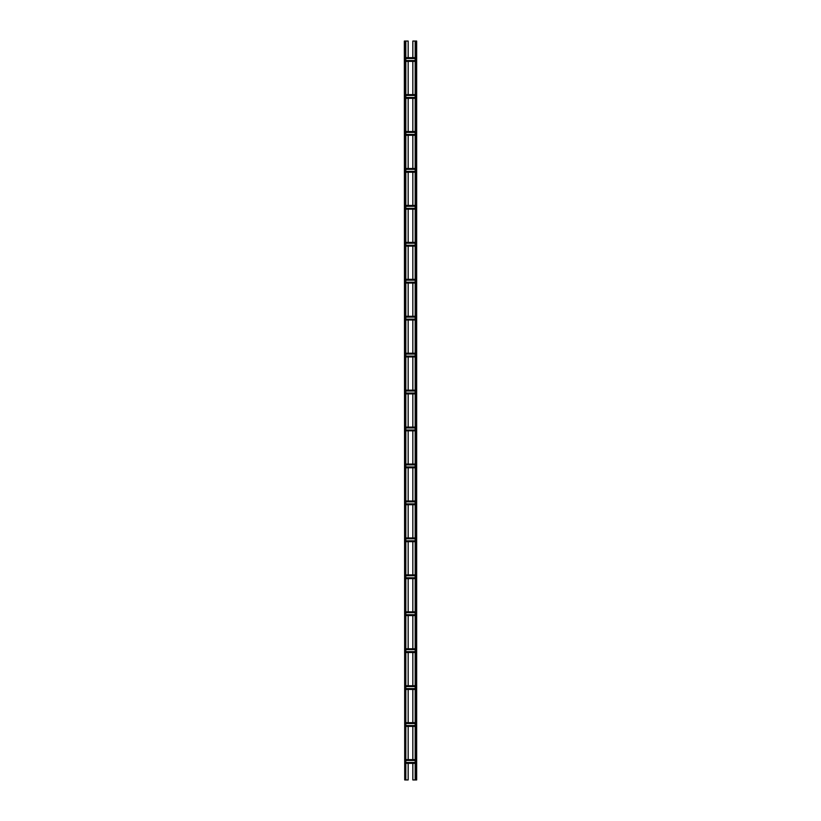 <?xml version="1.0" encoding="UTF-8"?>
<svg xmlns="http://www.w3.org/2000/svg" width="821" height="821" viewBox="0 0 821 821"><rect width="100%" height="100%" fill="white"/><g stroke="black" fill="none" stroke-linecap="round" stroke-linejoin="round"><path stroke-width="1.23" d="M412.84 57.675L412.84 41.05L416.658 41.05L416.658 779.95L415.18 779.95L415.18 41.05M412.84 61.37L412.84 94.62M412.84 98.315L412.84 131.565M412.84 135.26L412.84 168.51M412.84 172.205L412.84 205.455M412.84 209.15L412.84 242.4M412.84 246.095L412.84 279.345M412.84 283.04L412.84 316.29M412.84 319.985L412.84 353.235M412.84 356.93L412.84 390.18M412.84 393.875L412.84 427.125M412.84 430.82L412.84 464.07M412.84 467.765L412.84 501.015M412.84 504.71L412.84 537.96M412.84 541.655L412.84 574.905M412.84 578.6L412.84 611.85M412.84 615.545L412.84 648.795M412.84 652.49L412.84 685.74M412.84 689.435L412.84 722.685M412.84 726.38L412.84 759.63M412.84 763.325L412.84 779.95L415.18 779.95M408.16 763.325L408.16 779.95L405.82 779.95L405.82 41.05L408.16 41.05L408.16 57.675M408.16 726.38L408.16 759.63M408.16 689.435L408.16 722.685M408.16 652.49L408.16 685.74M408.16 615.545L408.16 648.795M408.16 578.6L408.16 611.85M408.16 541.655L408.16 574.905M408.16 504.71L408.16 537.96M408.16 467.765L408.16 501.015M408.16 430.82L408.16 464.07M408.16 393.875L408.16 427.125M408.16 356.93L408.16 390.18M408.16 319.985L408.16 353.235M408.16 283.04L408.16 316.29M408.16 246.095L408.16 279.345M408.16 209.15L408.16 242.4M408.16 172.205L408.16 205.455M408.16 135.26L408.16 168.51M408.16 98.315L408.16 131.565M408.16 61.37L408.16 94.62M405.82 61.37L415.18 61.37M405.82 60.538L415.18 60.538M405.82 58.507L415.18 58.507M405.82 57.675L415.18 57.675M405.82 763.325L415.18 763.325M405.82 762.493L415.18 762.493M405.82 760.462L415.18 760.462M405.82 759.63L415.18 759.63M405.82 726.38L415.18 726.38M405.82 725.548L415.18 725.548M405.82 723.517L415.18 723.517M405.82 722.685L415.18 722.685M405.82 689.435L415.18 689.435M405.82 688.603L415.18 688.603M405.82 686.572L415.18 686.572M405.82 685.74L415.18 685.74M405.82 652.49L415.18 652.49M405.82 651.658L415.18 651.658M405.82 649.627L415.18 649.627M405.82 648.795L415.18 648.795M405.82 615.545L415.18 615.545M405.82 614.713L415.18 614.713M405.82 612.682L415.18 612.682M405.82 611.85L415.18 611.85M405.82 578.6L415.18 578.6M405.82 577.768L415.18 577.768M405.82 575.737L415.18 575.737M405.82 574.905L415.18 574.905M405.82 541.655L415.18 541.655M405.82 540.823L415.18 540.823M405.82 538.792L415.18 538.792M405.82 537.96L415.18 537.96M405.82 504.71L415.18 504.71M405.82 503.878L415.18 503.878M405.82 501.847L415.18 501.847M405.82 501.015L415.18 501.015M405.82 467.765L415.18 467.765M405.82 466.933L415.18 466.933M405.82 464.902L415.18 464.902M405.82 464.07L415.18 464.07M405.82 430.82L415.18 430.82M405.82 429.988L415.18 429.988M405.82 427.957L415.18 427.957M405.82 427.125L415.18 427.125M405.82 393.875L415.18 393.875M405.82 393.043L415.18 393.043M405.82 391.012L415.18 391.012M405.82 390.18L415.18 390.18M405.82 356.93L415.18 356.93M405.82 356.098L415.18 356.098M405.82 354.067L415.18 354.067M405.82 353.235L415.18 353.235M405.82 319.985L415.18 319.985M405.82 319.153L415.18 319.153M405.82 317.122L415.18 317.122M405.82 316.29L415.18 316.29M405.82 283.04L415.18 283.04M405.82 282.208L415.18 282.208M405.82 280.177L415.18 280.177M405.82 279.345L415.18 279.345M405.82 246.095L415.18 246.095M405.82 245.263L415.18 245.263M405.82 243.232L415.18 243.232M405.82 242.4L415.18 242.4M405.82 209.15L415.18 209.15M405.82 208.318L415.18 208.318M405.82 206.287L415.18 206.287M405.82 205.455L415.18 205.455M405.82 172.205L415.18 172.205M405.82 171.373L415.18 171.373M405.82 169.342L415.18 169.342M405.82 168.51L415.18 168.51M405.82 135.26L415.18 135.26M405.82 134.428L415.18 134.428M405.82 132.397L415.18 132.397M405.82 131.565L415.18 131.565M405.82 98.315L415.18 98.315M405.82 97.483L415.18 97.483M405.82 95.452L415.18 95.452M405.82 94.62L415.18 94.62M404.712 779.95L404.343 41.05L404.712 779.95L405.82 779.95M405.82 41.05L404.712 41.05M415.549 41.05L415.549 779.95M416.288 41.05L416.288 779.95M405.82 61L415.18 61M405.82 58.045L415.18 58.045M405.82 762.955L415.18 762.955M405.82 760L415.18 760M405.82 726.01L415.18 726.01M405.82 723.055L415.18 723.055M405.82 689.065L415.18 689.065M405.82 686.11L415.18 686.11M405.82 652.12L415.18 652.12M405.82 649.165L415.18 649.165M405.82 615.175L415.18 615.175M405.82 612.22L415.18 612.22M405.82 578.23L415.18 578.23M405.82 575.275L415.18 575.275M405.82 541.285L415.18 541.285M405.82 538.33L415.18 538.33M405.82 504.34L415.18 504.34M405.82 501.385L415.18 501.385M405.82 467.395L415.18 467.395M405.82 464.44L415.18 464.44M405.82 430.45L415.18 430.45M405.82 427.495L415.18 427.495M405.82 393.505L415.18 393.505M405.82 390.55L415.18 390.55M405.82 356.56L415.18 356.56M405.82 353.605L415.18 353.605M405.82 319.615L415.18 319.615M405.82 316.66L415.18 316.66M405.82 282.67L415.18 282.67M405.82 279.715L415.18 279.715M405.82 245.725L415.18 245.725M405.82 242.77L415.18 242.77M405.82 208.78L415.18 208.78M405.82 205.825L415.18 205.825M405.82 171.835L415.18 171.835M405.82 168.88L415.18 168.88M405.82 134.89L415.18 134.89M405.82 131.935L415.18 131.935M405.82 97.945L415.18 97.945M405.82 94.99L415.18 94.99M405.451 41.05L405.451 779.95"/></g></svg>
